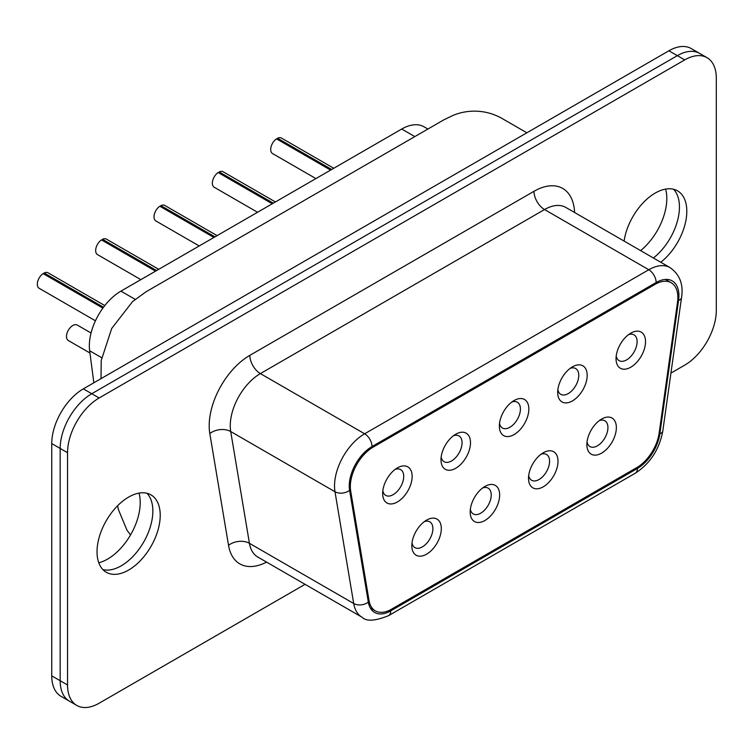 <?xml version="1.0" encoding="UTF-8"?>
<svg xmlns="http://www.w3.org/2000/svg" width="754" height="754" viewBox="0 0 754 754"><rect width="100%" height="100%" fill="white"/><g stroke="black" fill="none" stroke-linecap="round" stroke-linejoin="round"><path stroke-width="1.13" d="M427.904 129.047L424.059 126.823A44.684 25.796 120 0 0 401.712 129.038L120.942 291.138A44.684 25.796 120 0 0 89.651 350.77L93.845 382.787M601.607 419.073A20.848 12.036 -60 0 1 616.357 427.593A20.848 12.036 -60 0 1 601.607 453.126A20.848 12.036 -60 0 1 586.866 444.615A20.848 12.036 -60 0 1 601.607 419.073L601.607 419.073M484.916 486.453A20.848 12.036 -60 0 1 499.657 494.963A20.848 12.036 -60 0 1 484.916 520.496A20.848 12.036 -60 0 1 470.176 511.985A20.848 12.036 -60 0 1 484.916 486.453L484.916 486.453M630.778 333.155A20.848 12.036 -60 0 1 645.528 341.675A20.848 12.036 -60 0 1 630.778 367.207A20.848 12.036 -60 0 1 616.037 358.697A20.848 12.036 -60 0 1 630.778 333.155L630.778 333.155M514.087 400.534A20.848 12.036 -60 0 1 528.837 409.045A20.848 12.036 -60 0 1 514.087 434.577A20.848 12.036 -60 0 1 499.346 426.067A20.848 12.036 -60 0 1 514.087 400.534L514.087 400.534M397.396 467.904A20.848 12.036 -60 0 1 412.146 476.415A20.848 12.036 -60 0 1 397.396 501.957A20.848 12.036 -60 0 1 382.655 493.436A20.848 12.036 -60 0 1 397.396 467.904L397.396 467.904M350.667 490.929A32.168 18.577 -60 0 1 373.07 447.169L655.113 284.333A32.168 18.577 -60 0 1 671.192 282.741A32.168 18.577 -60 0 1 677.516 302.231L659.166 432.975A32.168 18.577 -60 0 1 636.762 467.612L391.42 609.26A32.168 18.577 -60 0 1 375.332 610.853A32.168 18.577 -60 0 1 369.017 600.495L350.667 490.929L349.611 490.326A32.168 18.577 -60 0 1 372.014 446.557L656.159 282.505A32.168 18.577 -60 0 1 672.248 280.912A32.168 18.577 -60 0 1 678.562 300.403L659.844 433.795A32.168 18.577 -60 0 1 637.441 468.432L390.732 610.872A32.168 18.577 -60 0 1 374.653 612.465A32.168 18.577 -60 0 1 368.329 602.097L349.611 490.326A10.424 6.975 170.5 0 1 334.983 491.74L230.715 431.542A42.601 24.59 -60 0 1 260.375 373.598L544.529 209.546A42.601 24.59 -60 0 1 565.82 207.435L670.089 267.632A42.601 24.59 -60 0 0 648.789 269.743L544.529 209.546A14.892 8.596 -120 0 1 533.992 191.299A57.492 33.195 -60 0 1 574.595 212.496M455.746 434.219A20.848 12.036 -60 0 1 470.487 442.73A20.848 12.036 -60 0 1 455.746 468.272A20.848 12.036 -60 0 1 440.996 459.752A20.848 12.036 -60 0 1 455.746 434.219L455.746 434.219M572.437 366.849A20.848 12.036 -60 0 1 587.178 375.36A20.848 12.036 -60 0 1 572.437 400.892A20.848 12.036 -60 0 1 557.687 392.382A20.848 12.036 -60 0 1 572.437 366.849L572.437 366.849M426.566 520.137A20.848 12.036 -60 0 1 441.316 528.648A20.848 12.036 -60 0 1 426.566 554.19A20.848 12.036 -60 0 1 411.825 545.67A20.848 12.036 -60 0 1 426.566 520.137L426.566 520.137M543.266 452.768A20.848 12.036 -60 0 1 558.007 461.278A20.848 12.036 -60 0 1 543.266 486.811A20.848 12.036 -60 0 1 528.516 478.3A20.848 12.036 -60 0 1 543.266 452.768L543.266 452.768M395.115 469.431A14.892 8.596 -60 0 1 400.628 469.601A14.892 8.596 -60 0 1 402.919 481.533A14.892 8.596 -60 0 1 393.183 494.652A14.892 8.596 -60 0 1 385.737 495.397A14.892 8.596 -60 0 1 382.834 490.703M453.456 435.737A14.892 8.596 -60 0 1 458.979 435.916A14.892 8.596 -60 0 1 461.26 447.848A14.892 8.596 -60 0 1 451.533 460.967A14.892 8.596 -60 0 1 444.087 461.712A14.892 8.596 -60 0 1 441.175 457.018M511.806 402.052A14.892 8.596 -60 0 1 517.319 402.221A14.892 8.596 -60 0 1 519.61 414.163A14.892 8.596 -60 0 1 509.874 427.282A14.892 8.596 -60 0 1 502.428 428.027A14.892 8.596 -60 0 1 499.525 423.324M570.147 368.367A14.892 8.596 -60 0 1 575.67 368.536A14.892 8.596 -60 0 1 577.95 380.478A14.892 8.596 -60 0 1 568.224 393.597A14.892 8.596 -60 0 1 560.778 394.333A14.892 8.596 -60 0 1 557.866 389.639M628.497 334.682A14.892 8.596 -60 0 1 634.02 334.851A14.892 8.596 -60 0 1 636.301 346.793A14.892 8.596 -60 0 1 626.565 359.912A14.892 8.596 -60 0 1 619.119 360.648A14.892 8.596 -60 0 1 616.216 355.954M424.285 521.655A14.892 8.596 -60 0 1 429.808 521.834A14.892 8.596 -60 0 1 432.089 533.766A14.892 8.596 -60 0 1 422.353 546.886A14.892 8.596 -60 0 1 414.907 547.63A14.892 8.596 -60 0 1 412.004 542.937M482.635 487.97A14.892 8.596 -60 0 1 488.149 488.14A14.892 8.596 -60 0 1 490.43 500.081A14.892 8.596 -60 0 1 480.703 513.201A14.892 8.596 -60 0 1 473.258 513.945A14.892 8.596 -60 0 1 470.345 509.242M540.976 454.285A14.892 8.596 -60 0 1 546.499 454.455A14.892 8.596 -60 0 1 548.78 466.396A14.892 8.596 -60 0 1 539.053 479.516A14.892 8.596 -60 0 1 531.598 480.251A14.892 8.596 -60 0 1 528.695 475.557M599.326 420.6A14.892 8.596 -60 0 1 604.84 420.77A14.892 8.596 -60 0 1 607.13 432.711A14.892 8.596 -60 0 1 597.394 445.831A14.892 8.596 -60 0 1 589.948 446.566A14.892 8.596 -60 0 1 587.046 441.872M624.114 241.082A44.684 25.796 -60 0 1 655.217 193.062A44.684 25.796 -60 0 1 677.554 190.856A44.684 25.796 -60 0 1 685.358 223.071A44.684 25.796 -60 0 1 660.777 262.251M305.059 584.331L99.132 703.218A44.684 25.796 -60 0 1 76.795 705.433A44.684 25.796 -60 0 1 67.54 684.981L67.54 452.702A44.684 25.796 -60 0 1 99.132 397.98L684.707 59.905A44.684 25.796 -60 0 1 707.045 57.69A44.684 25.796 -60 0 1 716.3 78.143L716.3 310.422A44.684 25.796 -60 0 1 684.707 365.143L670.919 373.098M128.623 497.093A44.684 25.796 -60 0 1 150.97 494.878A44.684 25.796 -60 0 1 150.97 546.471A44.684 25.796 -60 0 1 106.286 572.267A44.684 25.796 -60 0 1 99.434 536.462A44.684 25.796 -60 0 1 128.623 497.093M653.407 258A44.684 25.796 120 0 0 673.567 189.254M67.54 452.702L60.169 448.442A44.684 25.796 -60 0 1 91.762 393.72L677.328 55.645A44.684 25.796 -60 0 1 699.674 53.43A44.684 25.796 120 0 0 677.328 55.645L91.762 393.72A44.684 25.796 120 0 0 60.169 448.442L60.169 680.721L60.169 448.442L51.743 443.578L51.743 675.857A44.684 25.796 120 0 0 60.999 696.31L69.425 701.173A44.684 25.796 -60 0 1 60.169 680.721A44.684 25.796 120 0 0 69.425 701.173L76.795 705.433M102.902 569.609A44.684 25.796 120 0 0 143.599 542.211A44.684 25.796 120 0 0 146.973 493.276M707.045 57.69L691.248 48.567A44.684 25.796 120 0 0 668.911 50.782L83.336 388.857A44.684 25.796 120 0 0 51.743 443.578M640.617 250.611A46.173 26.654 120 0 0 665.603 189.094M98.783 562.795A46.173 26.654 120 0 0 130.649 534.737A46.173 26.654 120 0 0 139.009 493.116M44.156 274.202L44.156 272.986A8.935 5.155 -60 0 1 48.105 272.825L104.806 305.568M95.447 320.789L39.17 288.301A8.935 5.155 -60 0 1 37.7 281.478A8.935 5.155 -60 0 1 43.11 273.598L102.883 308.103M103.515 307.255L44.156 272.986M89.943 353.004L68.341 340.535A8.935 5.155 -60 0 1 68.341 330.214A8.935 5.155 -60 0 1 77.276 325.059L91.055 333.014M277.547 139.462L277.547 138.246A8.935 5.155 -60 0 1 281.487 138.076L333.768 168.265M315.898 178.585L272.552 153.562A8.935 5.155 -60 0 1 271.082 146.738A8.935 5.155 -60 0 1 276.492 138.849L330.601 170.093M331.656 169.48L277.547 138.246M160.856 206.832L160.856 205.616A8.935 5.155 -60 0 1 164.796 205.456L217.077 235.634M199.207 245.955L155.861 220.931A8.935 5.155 -60 0 1 154.391 214.108A8.935 5.155 -60 0 1 159.801 206.228L213.91 237.463M214.965 236.86L160.856 205.616M102.506 240.517L102.506 239.301A8.935 5.155 -60 0 1 106.446 239.141L158.726 269.319M140.857 279.64L97.511 254.616A8.935 5.155 -60 0 1 96.05 247.793A8.935 5.155 -60 0 1 101.451 239.913L155.56 271.148M156.615 270.545L102.506 239.301M219.197 173.147L219.197 171.931A8.935 5.155 -60 0 1 223.137 171.771L275.427 201.949M257.548 212.27L214.202 187.246A8.935 5.155 -60 0 1 212.741 180.423A8.935 5.155 -60 0 1 218.142 172.534L272.26 203.778M273.306 203.175L219.197 171.931M401.712 129.038L414.813 136.597M120.942 291.138L135.173 299.357M89.651 350.77L101.63 357.679M373.07 447.169L372.014 446.557A10.424 6.023 -120 0 0 364.644 433.786L260.375 373.598A14.892 8.596 60 0 1 249.847 355.351L533.992 191.299M655.113 284.333L654.057 283.721M369.017 600.495L367.961 599.882M266.577 562.107A57.492 33.195 -60 0 1 228.528 545.34L209.81 433.559A57.492 33.195 -60 0 1 249.847 355.351M99.132 397.98L83.336 388.857M684.707 59.905L668.911 50.782M67.54 684.981L51.743 675.857M368.329 602.097A10.424 6.975 170.5 0 1 353.701 603.511A42.601 24.59 -60 0 0 362.061 617.243C366.34 621.607 375.181 621.07 388.574 615.641A10.424 6.023 60 0 0 390.732 610.872L389.611 610.222M659.109 433.371L659.844 433.795A10.424 4.882 -172 0 0 662.804 430.986C659.354 449.45 650.184 463.522 635.283 473.21A10.424 6.023 -120 0 0 637.441 468.432L636.395 467.829M662.804 430.986L681.522 297.594A10.424 4.882 -172 0 1 678.562 300.403L677.761 299.941M362.061 617.243L257.802 557.046A42.601 24.59 -60 0 1 249.433 543.314L353.701 603.511L334.983 491.74A42.601 24.59 -60 0 1 364.644 433.786L648.789 269.743A10.424 6.023 60 0 1 656.159 282.505M228.528 545.34A14.892 9.962 -9.5 0 1 249.433 543.314L230.715 431.542A14.892 9.962 -9.5 0 0 209.81 433.559M671.192 282.741L665.471 279.432M375.332 610.853L370.308 607.95M681.522 297.594C683.624 284.56 679.816 274.569 670.089 267.632M388.574 615.641L635.283 473.21M101.008 378.659L101.215 360.497L111.715 328.433L132.553 301.609L146.022 291.789L443.654 119.952L452.777 115.522C464.257 110.584 482.88 107.916 501.542 118.171L526.857 132.789M117.643 505.708L118.265 509.233L127.04 530.307L130.546 534.916"/></g></svg>
